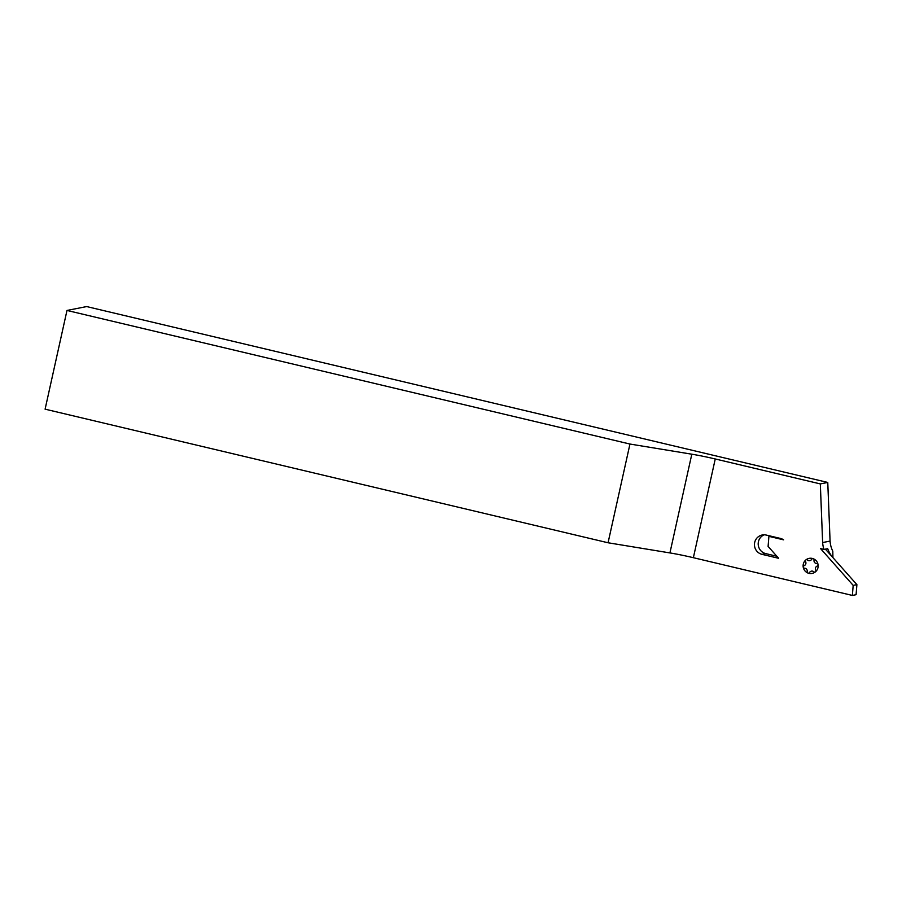 <?xml version="1.0" encoding="UTF-8"?>
<svg xmlns="http://www.w3.org/2000/svg" width="902" height="902" viewBox="0 0 902 902"><rect width="100%" height="100%" fill="white"/><g stroke="black" fill="none" stroke-linecap="round" stroke-linejoin="round"><path stroke-width="1.35" d="M768.91 536.352L783.579 539.836A9.584 9.392 -101.1 0 0 780.433 538.426L766.294 535.078A9.911 9.708 -101.1 0 0 754.681 542.463A9.911 9.708 -101.1 0 0 762.021 554.347L778.651 558.293L768.098 546.398L768.91 536.352L770.409 536.047M764.141 534.818A9.911 9.708 -101.1 0 0 765.742 553.614L776.836 556.252M825.409 549.149L832.287 556.895L832.907 556.726L832.794 551.19A25.56 25.053 78.9 0 1 830.077 541.087L827.765 482.446L820.324 483.912L822.635 542.553A25.56 25.053 -101.1 0 0 824 549.419L820.561 548.608L853.179 585.375L856.9 584.643L856.088 594.7L852.367 595.433L693.367 557.695A31.953 2.571 12.5 0 0 669.927 552.926L608.061 542.767L629.957 444.043L691.811 454.202A31.953 2.571 -167.5 0 1 715.252 458.971L820.324 483.912M824 549.419L827.72 548.687A25.56 25.053 -101.1 0 0 832.298 556.85M827.765 482.446L86.66 306.567L66.985 310.446L45.1 409.17L608.061 542.767M66.985 310.446L629.957 444.043M832.76 557.436L832.907 556.726M822.635 542.553L830.077 541.087M832.287 556.895L856.9 584.643M853.179 585.375L852.367 595.433M765.742 553.614L762.021 554.347M669.927 552.926L691.811 454.202M693.367 557.695L715.252 458.971M803.22 567.132A7.667 7.52 78.9 0 1 813.243 558.721A7.667 7.52 78.9 0 1 815.453 571.823A7.667 7.52 78.9 0 1 803.22 567.132A1.274 1.252 -101.1 0 0 804.46 568.204A2.875 2.819 78.9 0 1 807.234 571.62A1.274 1.252 -101.1 0 0 809.556 572.511A2.875 2.819 78.9 0 1 813.829 571.789A1.274 1.252 -101.1 0 0 815.735 570.199A2.875 2.819 78.9 0 1 817.235 566.061A1.274 1.252 -101.1 0 0 816.817 563.581A2.875 2.819 78.9 0 1 814.044 560.153A1.274 1.252 -101.1 0 0 811.721 559.263A2.875 2.819 78.9 0 1 807.448 559.984A1.274 1.252 -101.1 0 0 805.542 561.574A2.875 2.819 78.9 0 1 804.043 565.712A1.274 1.252 -101.1 0 0 803.22 567.132"/></g></svg>
